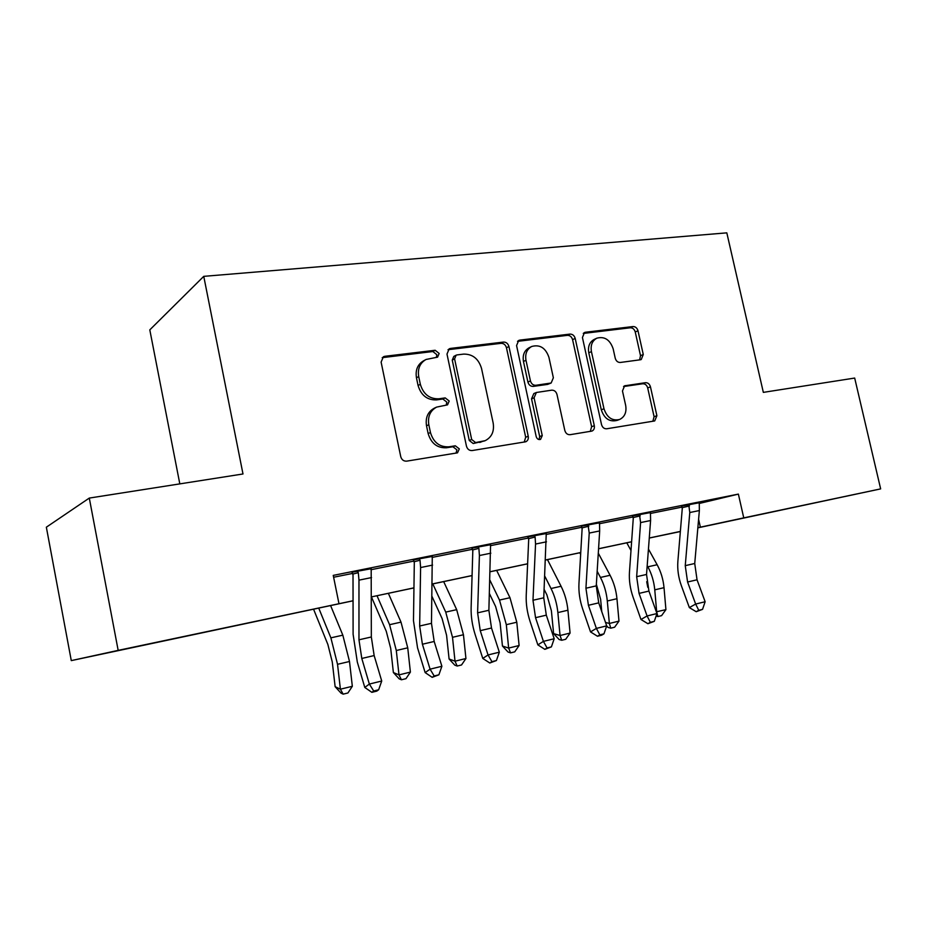 <?xml version="1.0" encoding="UTF-8"?>
<svg xmlns="http://www.w3.org/2000/svg" width="927" height="927" viewBox="0 0 927 927"><rect width="100%" height="100%" fill="white"/><g stroke="black" fill="none" stroke-linecap="round" stroke-linejoin="round"><path stroke-width="1.39" d="M439.155 353.454L435.157 350.267L384.856 356.292L383.407 356.744L381.113 362.098L400.742 456.64C401.692 459.804 403.674 461.298 406.663 461.148L457.498 452.839L459.305 448.888L455.308 445.794L448.923 446.814C439.653 447.243 433.5 442.492 430.452 432.538L428.819 424.74C427.59 416.524 430.198 410.638 436.64 407.092L447.521 404.867L449.201 401.043L445.203 397.903L438.819 398.795C429.537 399.062 423.372 394.23 420.348 384.323L418.714 376.571C417.509 368.703 419.943 363.013 426.014 359.479L437.59 357.15L439.155 353.454M436.362 357.463L436.849 354.705L432.863 351.53L382.202 357.66M456.014 453.164L456.907 449.838L452.921 446.756L446.559 447.764L448.923 446.814M446.188 405.169L446.849 402.144L442.863 399.016L436.49 399.908L438.819 398.795M762.272 514.126L808.321 504.3L762.272 514.126M158.83 641.971L203.395 632.457L158.83 641.971M640.383 359.769L641.241 359.525L643.268 354.52L637.985 330.765C637.116 327.949 635.447 326.536 633.002 326.547L585.493 332.237L584.462 332.526L582.434 337.544L601.519 424.578C602.423 427.486 604.137 428.888 606.687 428.784L654.694 420.939L656.895 415.736L650.464 386.849C649.595 384.021 647.927 382.631 645.482 382.689L624.613 385.817L622.469 390.962L625.679 405.447C626.756 412.191 624.763 416.86 619.688 419.456C612.214 421.171 606.976 417.602 603.987 408.772L591.426 351.611C590.395 345.25 592.214 340.765 596.884 338.17C604.578 336.165 610.001 339.722 613.164 348.83L615.238 358.239C616.131 361.101 617.811 362.503 620.314 362.469L640.383 359.769M353.048 600.8L71.286 660.615L46.35 527.196L89.293 498.077L242.99 473.975L203.755 276.35L726.814 232.851L763.338 392.376L854.682 378.054L880.65 488.888L697.846 527.845M89.293 498.077L118.169 650.372L353.048 600.754M699.132 503.5L738.379 494.103L333.245 575.389L338.958 603.604M738.379 494.103L743.755 517.88L880.65 488.888M508.935 346.513C508.019 343.535 506.212 342.051 503.477 342.075L450.499 348.425L449.201 348.807L446.988 354.068L466.455 446.154C467.393 449.224 469.282 450.696 472.121 450.557L525.794 441.762C527.822 440.719 528.645 438.9 528.239 436.281L508.935 346.513L506.466 347.752C505.551 344.786 503.743 343.314 501.02 343.338L448.008 349.711M519.85 340.105L569.989 334.102C572.573 334.091 574.311 335.528 575.192 338.425L594.311 425.736C594.705 428.297 593.94 430.082 591.982 431.067L570.105 434.693C567.475 434.821 565.713 433.396 564.81 430.441L556.988 394.485C556.096 391.542 554.323 390.105 551.681 390.174L536.362 392.492L534.079 397.787L542.249 435.597L540.545 439.41C538.448 439.919 537 438.969 536.188 436.571L516.571 345.574L518.703 340.441L519.85 340.105L517.614 341.24M333.616 577.243L352.642 573.419M370.962 569.723L413.975 561.067M432.086 557.417L472.503 549.282M490.395 545.679L528.402 538.019M546.096 534.462L581.855 527.266M599.34 523.743L633.025 516.953M650.302 513.477L682.052 507.092M371.124 568.738L351.959 572.26M432.237 556.455L413.315 559.943M490.534 544.74L471.866 548.181M546.223 533.546L527.787 536.942M599.456 522.84L581.275 526.2M650.418 512.585L632.469 515.945M699.225 502.758L681.519 506.107M203.755 276.35L149.803 329.861L179.815 483.882M71.286 660.615L118.169 650.372M680.348 531.553L649.271 538.054M631.611 541.785L598.564 548.796M580.742 552.562L545.597 560.012M527.614 563.825L490.209 571.75M472.075 575.586L432.225 584.033M413.952 587.903L371.472 596.895L413.952 587.845M697.857 527.706L743.755 517.88M432.225 583.975L472.075 575.54M490.209 571.692L527.625 563.767M545.597 559.966L580.742 552.515M598.564 548.738L631.611 541.739M649.282 537.996L680.36 531.414M698.599 519.259L700.372 527.173M599.572 522.828L588.042 524.844L589.224 533.071L585.934 588.228L588.413 605.285L596.374 628.402L606.698 625.864L598.726 602.863L588.413 605.285M425.134 359.966L423.743 360.719C417.671 364.253 415.25 369.931 416.455 377.764L418.714 376.571M436.49 399.908C427.231 400.174 421.09 395.365 418.065 385.481L416.455 377.764M436.64 407.092L434.323 408.181C427.892 411.715 425.284 417.59 426.513 425.783L428.819 424.74M446.559 447.764C437.312 448.204 431.171 443.465 428.135 433.546L426.513 425.783M524.218 442.121L525.69 437.243L506.466 347.752M457.046 354.914L456.154 355.18L454.589 358.865L471.669 439.491L475.621 442.573L485.203 440.661C491.785 437.22 494.439 431.333 493.164 423.002L481.53 368.436C478.599 358.784 472.643 354.01 463.651 354.102L457.046 354.914M456.154 355.18L453.801 356.42L452.249 360.105L454.589 358.865M484.554 440.916L473.199 443.535L469.259 440.464L452.249 360.105M517.509 341.356L567.382 335.354L569.989 334.102M590.267 431.437L591.623 426.698L572.585 339.664C571.692 336.779 569.966 335.342 567.382 335.354M536.362 392.492L533.813 393.581L531.542 398.865L539.665 436.547L542.249 435.597M539.039 439.56L539.665 436.547M548.923 357.324C545.621 347.868 539.873 344.265 531.692 346.489C526.86 349.224 524.949 353.813 525.98 360.267L530.441 380.927C531.356 383.894 533.152 385.342 535.829 385.284L551.148 383.013L553.361 377.787L548.923 357.324M531.692 346.489L529.178 347.729C524.346 350.452 522.446 355.029 523.465 361.46L525.98 360.267M551.148 383.013L547.602 384.404L533.28 386.397C530.615 386.466 528.819 385.018 527.915 382.063L523.465 361.46M596.884 338.17L594.23 339.398C589.56 341.982 587.741 346.455 588.784 352.805L591.426 351.611M618.993 419.699L616.953 420.429C609.491 422.144 604.265 418.598 601.287 409.792L588.784 352.805M652.851 421.31L654.091 416.71L647.683 387.915C646.814 385.087 645.157 383.708 642.712 383.766L623.547 386.547M639.595 359.873L640.511 355.678L635.25 331.993C634.381 329.189 632.724 327.787 630.267 327.787L583.28 333.442M313.546 609.178L327.868 644.474L332.272 661.982L335.134 686.687L340.406 689.201L337.532 664.3L330.881 637.846L318.726 608.077M343.152 694.149L340.406 689.201L352.33 686.293L347.915 692.979L343.152 694.149L341.032 693.129L335.134 686.687M352.33 686.293L349.502 661.496L342.828 635.169L330.591 605.563M371.53 577.579L358.969 580.151L358.309 572.666L357.405 571.171L371.182 568.402L371.333 636.988L374.149 655.563L381.727 681.021L369.352 684.056L373.708 690.997L371.866 692.33L376.791 691.113L378.645 689.769L373.708 690.997M358.969 580.151L358.969 639.804L361.797 658.46L369.352 684.056L364.786 687.452L357.312 662.04L353.106 634.277L353.013 575.007L352.144 572.55M358.309 572.666L352.967 574.045M364.786 687.452L371.866 692.33M378.645 689.769L381.727 681.021M371.472 596.988L386.258 631.252L390.696 648.344L393.372 672.538L398.992 674.891L396.304 650.511L389.583 624.694L377.011 595.725M401.426 679.781L398.992 674.891L410.394 672.098L405.98 678.668L401.426 679.781L399.166 678.831L393.372 672.538M410.394 672.098L407.741 647.822L401.009 622.133L388.367 593.326M431.982 596.409L442.109 618.61L446.582 635.296L449.085 658.993L455.018 661.194L452.503 637.312L445.736 612.11L432.805 583.906M457.173 666.038L455.018 661.194L465.933 658.518L461.53 664.972L457.173 666.038L454.786 665.146L449.085 658.993M465.933 658.518L463.454 634.74L456.675 609.653L443.674 581.6M489.456 593.674L495.609 606.501L500.105 622.805L502.446 646.026L508.656 648.077L506.316 624.682L499.502 600.059L489.919 580.198M510.545 652.875L508.656 648.077L519.108 645.528L514.717 651.855L510.545 652.875L508.054 652.04L502.446 646.026M519.108 645.528L516.791 622.226L509.977 597.718L496.652 570.383M432.585 565.099L420.603 567.544L420.024 560.232L419.155 558.772L432.283 556.13L431.472 623.326L434.184 641.472L441.889 666.27L430.082 669.167L434.184 675.98L432.191 677.336L438.9 674.81L434.184 675.98M420.603 567.544L419.664 626.003L422.399 644.23L430.082 669.167L425.145 672.596L417.544 647.846L413.477 620.719L414.311 562.631L413.488 560.221M420.024 560.232L414.288 561.692M425.145 672.596L432.191 677.336M438.9 674.81L441.889 666.27M490.846 553.187L479.41 555.528L478.888 548.367L478.042 546.942L490.58 544.416L488.877 610.279L491.507 628.019L499.317 652.191L488.042 654.96L491.913 661.646L489.792 663.014L496.42 660.534L491.913 661.646M479.41 555.528L477.602 612.84L480.256 630.661L488.042 654.96L482.77 658.425L475.064 634.3C472.237 625.273 470.916 616.432 471.125 607.764L472.805 550.812L472.028 548.46M478.888 548.367L472.793 549.896M482.77 658.425L489.792 663.014M496.42 660.534L499.317 652.191M546.478 541.82L535.551 544.045L535.099 537.046L534.288 535.644L546.258 533.234L543.755 597.811L546.304 615.157L554.195 638.738L543.419 641.38L547.081 647.961L544.833 649.34L551.391 646.884L547.081 647.961M535.551 544.045L532.979 600.256L535.539 617.683L543.419 641.38L537.845 644.868L530.047 621.345C527.185 612.538 525.91 603.894 526.223 595.389L528.691 539.526L527.95 537.22M535.099 537.046L528.68 538.622M537.845 644.868L544.833 649.34M551.391 646.884L554.195 638.738M544.161 589.468L546.895 594.891L551.403 610.835L553.604 633.604L560.059 635.516L557.869 612.585C556.976 603.917 554.694 595.899 551.02 588.518L544.809 576.223M561.704 640.267L560.059 635.516L570.082 633.06L565.702 639.282L561.704 640.267L559.108 639.491L553.604 633.604M570.082 633.06L567.915 610.221C567.034 601.6 564.752 593.604 561.067 586.258L547.463 559.618M599.491 522.55L599.676 530.939L596.258 585.876L598.726 602.863M601.6 635.227L603.964 633.836L599.839 634.856L597.486 636.246L601.6 635.227M599.839 634.856L596.374 628.402L590.534 631.913L582.654 608.946C579.769 600.348 578.541 591.889 578.958 583.547L582.121 528.738L581.426 526.466M588.819 526.212L582.121 527.845M590.534 631.913L597.486 636.246M603.964 633.836L606.698 625.864M596.351 584.277L600.626 599.352L601.75 611.588M605.505 622.434L609.363 623.465L618.981 621.113L614.613 627.22L610.777 628.17L608.1 627.44L606.675 625.922M610.777 628.17L609.363 623.465L607.301 600.986C606.467 592.492 604.172 584.636 600.441 577.44L597.162 571.252M618.981 621.113L616.953 598.715C616.119 590.256 613.825 582.446 610.082 575.285L598.297 553.164M579.804 552.77L580.638 554.358M646.71 581.692L647.776 587.312M656.339 611.808L665.922 609.642L661.577 615.644L657.892 616.548L656.084 616.107M657.892 616.548L656.687 611.901L654.763 589.839C653.964 581.507 651.669 573.836 647.88 566.814L647.197 565.574M665.922 609.642L664.022 587.672C663.234 579.375 660.939 571.727 657.139 564.74L648.448 549.051M626.779 542.816L630.997 550.511M650.592 520.534L640.592 522.573L639.479 514.52L650.441 512.307L650.592 520.534L646.536 574.45L648.923 591.078L656.953 613.547L647.081 615.968L650.348 622.318L647.903 623.709L654.3 621.333L650.348 622.318M640.592 522.573L636.652 576.698L639.051 593.396L647.081 615.968L640.986 619.491L633.048 597.069C630.14 588.68 628.946 580.395 629.456 572.202L633.268 518.402L632.608 516.177M640.233 515.852L633.28 517.533M640.986 619.491L647.903 623.709M654.3 621.333L656.953 613.547M699.364 510.557L689.781 512.527L688.738 504.624L699.248 502.504L699.364 510.557L694.729 563.5L697.046 579.792L705.134 601.739L695.656 604.056L698.749 610.302L696.212 611.704L702.539 609.363L698.749 610.302M689.781 512.527L685.25 565.655L687.579 582.005L695.656 604.056L689.352 607.591L681.357 585.69C678.437 577.486 677.266 569.363 677.869 561.322L682.272 508.506L681.646 506.327M689.468 505.933L682.284 507.648M689.352 607.591L696.212 611.704M702.539 609.363L705.134 601.739M432.863 351.53L435.157 350.267M452.921 446.756L455.308 445.794M442.863 399.016L445.203 397.903M418.065 385.481L420.348 384.323M428.135 433.546L430.452 432.538M382.689 357.567L384.856 356.292M525.69 437.243L528.239 436.281M448.17 349.699L450.499 348.425M501.02 343.338L503.477 342.075M469.259 440.464L471.669 439.491M473.199 443.535L475.621 442.573M479.769 442.48L482.214 441.519M572.585 339.664L575.192 338.425M591.623 426.698L594.311 425.736M531.542 398.865L534.079 397.787M527.915 382.063L530.441 380.927M533.28 386.397L535.829 385.284M547.602 384.404L550.186 383.28M601.287 409.792L603.987 408.772M624.022 386.153L625.424 385.597M642.712 383.766L645.482 382.689M647.683 387.915L650.464 386.849M654.091 416.71L656.895 415.736M583.535 333.175L585.493 332.237M630.267 327.787L633.002 326.547M635.25 331.993L637.985 330.765M640.511 355.678L643.268 354.52M337.532 664.3L349.502 661.496M330.881 637.846L342.828 635.169M371.333 636.988L358.969 639.804M374.149 655.563L361.797 658.46M396.304 650.511L407.741 647.822M389.583 624.694L401.009 622.133M452.503 637.312L463.454 634.74M445.736 612.11L456.675 609.653M506.316 624.682L516.791 622.226M499.502 600.059L509.977 597.718M431.472 623.326L419.664 626.003M434.184 641.472L422.399 644.23M488.877 610.279L477.602 612.84M491.507 628.019L480.256 630.661M543.755 597.811L532.979 600.256M546.304 615.157L535.539 617.683M557.869 612.585L567.915 610.221M551.02 588.518L561.067 586.258M596.258 585.876L585.934 588.228M599.676 530.939L589.224 533.071M607.301 600.986L616.953 598.715M600.441 577.44L610.082 575.285M654.763 589.839L664.022 587.672M647.88 566.814L657.139 564.74M646.536 574.45L636.652 576.698M648.923 591.078L639.051 593.396M694.729 563.5L685.25 565.655M697.046 579.792L687.579 582.005"/></g></svg>
